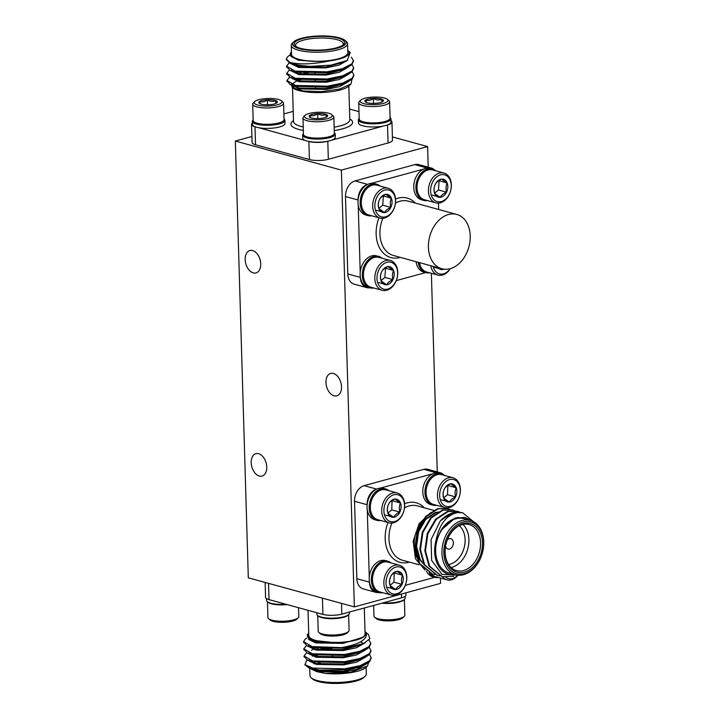 <?xml version="1.0" encoding="UTF-8"?>
<svg xmlns="http://www.w3.org/2000/svg" width="719" height="719" viewBox="0 0 719 719"><rect width="100%" height="100%" fill="white"/><g stroke="black" fill="none" stroke-linecap="round" stroke-linejoin="round"><path stroke-width="1.08" d="M470.226 235.904A28.167 20.267 105.3 0 0 456.772 214.451A28.167 20.267 105.3 0 0 429.773 236.254A28.167 20.267 105.3 0 0 441.87 268.771A28.167 20.267 105.3 0 0 450.121 268.699A28.167 20.267 105.3 0 0 470.226 235.904M392.394 136.925L427.616 146.577L428.227 167.194M431.373 273.283L437.269 471.925M440.423 578.013L440.576 583.361L354.359 606.899L248.307 577.815L235.338 141.032L341.399 170.115L354.359 606.899M405.929 592.816L405.992 594.964A13.409 3.649 178.3 0 1 401.562 597.822L341.84 614.125A13.409 3.649 178.3 0 1 322.903 614.386L269.032 599.61A13.409 3.649 178.3 0 1 265.581 597.291L265.14 582.426M364.317 607.995L365.081 633.987A28.167 7.657 178.3 0 1 347.142 641.69A28.167 7.657 178.3 0 1 316.027 640.53A28.167 7.657 178.3 0 1 308.784 635.659L308.029 610.305M306.887 659.925L304.892 664.635A33.532 9.122 -1.7 0 0 305.665 665.443A33.532 9.122 -1.7 0 0 319.479 670.072L344.707 669.74L366.007 664.185L369.557 661.75L371.13 658.011M361.666 651.558L360.237 651.162M331.98 648.628L325.878 649.041M304.083 656.42L307.453 660.186L312.648 661.831L344.5 662.567L365.791 657.022L369.35 654.587L370.923 650.848M303.867 649.248L307.247 653.023L312.432 654.667L344.284 655.404L365.585 649.859L369.135 647.415L370.707 643.685M303.661 642.085L307.031 645.86L312.226 647.495L344.068 648.241L363.607 643.532A33.532 9.122 178.3 0 1 341.435 647.621C358.242 644.628 366.573 640.072 366.429 633.951A29.506 8.026 -1.7 0 0 365.153 631.722A29.506 8.026 -1.7 0 0 365.018 631.597M304.892 664.635L312.837 668.104L344.68 668.841L360.111 665.668L369.53 660.851L371.148 657.561L369.467 654.47M362.933 651.072L361.639 650.668M346.001 647.99L342.684 647.783M325.851 648.152L320.746 648.754M306.645 652.735L304.02 655.971L312.621 660.932L344.473 661.678L359.904 658.505L369.323 653.688L370.941 650.398L369.251 647.298M306.438 645.572L303.804 648.808L312.406 653.769L344.257 654.506L359.689 651.342L369.108 646.516L370.725 643.226L368.973 640.072M306.851 638.059L305.233 639.065L303.589 641.645L312.199 646.597L341.435 647.621M313.358 661.983A29.506 8.026 178.3 0 1 313.852 661.786M367.418 666.028L366.214 667.214A29.506 8.026 178.3 0 1 325.446 673.406L350.62 672.238L367.418 666.028L368.703 662.487M309.988 668.4L316.558 671.6L325.446 673.406M310.096 667.834A28.167 7.657 178.3 0 1 309.826 667.286M309.754 668.293L309.97 675.653A28.167 7.657 -1.7 0 0 311.183 677.783A28.167 7.657 -1.7 0 0 317.214 680.525A28.167 7.657 -1.7 0 0 344.473 682.106A28.167 7.657 -1.7 0 0 365.189 676.184A28.167 7.657 -1.7 0 0 366.268 673.982L366.079 667.34M365.189 676.184L363.94 677.406A26.819 7.298 178.3 0 1 344.212 683.05A26.819 7.298 178.3 0 1 318.247 681.54A26.819 7.298 178.3 0 1 312.504 678.934L311.183 677.783M319.479 670.072L308.963 667.942L305.665 665.443M308.712 633.268A29.506 8.026 -1.7 0 0 308.577 633.403A29.506 8.026 -1.7 0 0 336.393 642.867L348.041 641.716C355.105 640.683 360.201 639.164 363.311 637.169L366.429 633.951M336.393 642.867L309.646 639.964L307.283 634.661L308.577 633.403M365.153 631.722L368.416 634.553L369.863 638.661L363.607 643.532M316.522 661.66A23.871 6.489 -1.7 0 0 319.901 662.882A23.871 6.489 -1.7 0 0 320.404 663.017M360.579 659.188A23.871 6.489 -1.7 0 0 361.378 658.002M355.815 653.346A23.871 6.489 -1.7 0 0 354 652.87M318.319 654.757A23.871 6.489 -1.7 0 0 316.791 655.449M316.495 655.413A21.193 5.761 178.3 0 1 317.034 654.596L315.38 656.204M356.363 652.304A21.193 5.761 178.3 0 1 357.415 652.924M309.278 667.106L309.583 667.636M308.963 667.942L316.531 670.701L343.781 671.169L361.837 666.369L366.007 664.185M363.652 665.282L365.647 663.466M363.931 657.759L363.203 657.31M316.989 654.587L314.94 655.162M313.457 655.674L312.298 656.159M309.071 659.934L310.06 661.147M307.453 660.186L316.315 663.538L343.565 663.996L361.63 659.197L365.791 657.022M363.446 658.119L365.432 656.294M363.715 650.596L362.996 650.138M352.813 646.821L351.348 646.552M316.782 647.424L314.724 647.999M308.855 652.771L311.525 654.946L316.108 656.375L343.349 656.833L361.414 652.034L365.585 649.859M363.23 650.947L365.225 649.131M363.499 643.433L360.489 641.86M308.64 645.608L309.637 646.812M307.031 645.86L315.893 649.203L343.143 649.661L361.199 644.871L365.306 642.723M309.646 639.964L315.677 642.04L342.927 642.498L348.041 641.716M316.558 671.6L343.808 672.058L357.01 669.263L365.665 664.365M363.23 658.2L362.259 657.678M315.776 655.818L314.895 656.079M309.143 660.95L316.342 664.437L343.592 664.895L356.795 662.1L365.459 657.202M363.023 651.037L362.052 650.515M350.405 647.298L348.239 646.992M319.443 647.738L316.809 648.322M313.268 649.401L311.435 650.21M308.927 653.778L316.135 657.265L343.376 657.723L356.579 654.928L365.243 650.03M308.721 646.615L315.92 650.102L343.17 650.56L356.372 647.765L365.027 642.867M308.469 639.362L315.704 642.93L342.954 643.397L363.311 637.169M390.075 117.557A16.285 4.431 178.3 0 1 390.956 118.932A16.285 4.431 178.3 0 1 367.679 123.605A16.285 4.431 178.3 0 1 358.395 119.893A16.285 4.431 178.3 0 1 359.185 118.473M390.956 118.932L391.046 122.023A16.285 4.431 178.3 0 1 387.397 124.962A16.285 4.431 178.3 0 1 383.685 125.969A16.285 4.431 178.3 0 1 367.085 126.625A16.285 4.431 178.3 0 1 358.484 122.994L358.395 119.893M359.868 120.298L360.632 120.963A14.677 3.99 -1.7 0 0 368.371 123.192A14.677 3.99 -1.7 0 0 388.781 120.127L389.5 119.417A15.45 4.206 178.3 0 1 368.02 122.652A15.45 4.206 178.3 0 1 359.868 120.298A15.45 4.206 178.3 0 1 359.203 119.129L358.718 102.781A15.45 4.206 178.3 0 1 359.32 101.577L360.758 100.166A13.904 3.784 178.3 0 1 374.006 97.056A13.904 3.784 178.3 0 1 387.424 99.375A13.904 3.784 178.3 0 1 383.191 103.455A13.904 3.784 178.3 0 1 368.155 104.417A13.904 3.784 178.3 0 1 360.758 100.166M387.424 99.375L388.943 100.696A15.45 4.206 178.3 0 1 389.608 101.864L390.093 118.213A15.45 4.206 178.3 0 1 389.5 119.417M389.608 101.864A15.45 4.206 178.3 0 1 367.535 106.304A15.45 4.206 178.3 0 1 358.718 102.781M374.86 103.338A9.293 2.525 178.3 0 1 366.474 102.484A9.293 2.525 178.3 0 1 365.234 101.819A9.293 2.525 178.3 0 1 365.728 99.986A9.293 2.525 178.3 0 1 373.377 98.341A9.293 2.525 178.3 0 1 381.771 99.195A9.293 2.525 178.3 0 1 383.047 101.289A9.293 2.525 178.3 0 1 382.508 101.694A9.293 2.525 178.3 0 1 374.86 103.338M382.508 101.694L381.771 99.195C379.039 100.471 376.244 100.184 373.377 98.341C370.896 100.444 368.353 100.993 365.728 99.986L366.474 102.484M381.852 102.026L381.771 99.195M373.529 103.374L373.377 98.341M334.326 132.772A16.285 4.431 178.3 0 1 335.207 134.147L335.297 137.248A16.285 4.431 178.3 0 1 331.648 140.178A16.285 4.431 178.3 0 1 327.936 141.194A16.285 4.431 178.3 0 1 308.748 141.445A16.285 4.431 178.3 0 1 305.395 140.529A16.285 4.431 178.3 0 1 302.744 138.21L302.645 135.118A16.285 4.431 178.3 0 1 303.445 133.689M335.207 134.147A16.285 4.431 178.3 0 1 331.558 137.077A16.285 4.431 178.3 0 1 311.938 138.83A16.285 4.431 178.3 0 1 302.645 135.118M304.128 135.514L304.892 136.179A14.677 3.99 -1.7 0 0 312.63 138.407A14.677 3.99 -1.7 0 0 333.032 135.343L333.751 134.633A15.45 4.206 178.3 0 1 312.271 137.868A15.45 4.206 178.3 0 1 304.128 135.514A15.45 4.206 178.3 0 1 303.463 134.345L302.978 117.997A15.45 4.206 178.3 0 1 303.571 116.793L305.009 115.382A13.904 3.784 178.3 0 1 318.265 112.272A13.904 3.784 178.3 0 1 331.675 114.591A13.904 3.784 178.3 0 1 327.442 118.671A13.904 3.784 178.3 0 1 312.406 119.633A13.904 3.784 178.3 0 1 305.009 115.382M331.675 114.591L333.203 115.912A15.45 4.206 178.3 0 1 333.868 117.08L334.344 133.428A15.45 4.206 178.3 0 1 333.751 134.633M333.868 117.08A15.45 4.206 178.3 0 1 311.785 121.52A15.45 4.206 178.3 0 1 302.978 117.997M319.119 118.554A9.293 2.525 178.3 0 1 310.725 117.7A9.293 2.525 178.3 0 1 309.485 117.035A9.293 2.525 178.3 0 1 309.988 115.202A9.293 2.525 178.3 0 1 317.636 113.557A9.293 2.525 178.3 0 1 326.022 114.411A9.293 2.525 178.3 0 1 327.307 116.505A9.293 2.525 178.3 0 1 326.768 116.909A9.293 2.525 178.3 0 1 319.119 118.554M326.768 116.909L326.022 114.411C323.289 115.687 320.494 115.4 317.636 113.557C315.156 115.66 312.603 116.208 309.988 115.202L310.725 117.7M317.789 118.599L317.636 113.557M326.111 117.242L326.022 114.411M284.041 118.986A16.285 4.431 178.3 0 1 284.922 120.361L285.012 123.452A16.285 4.431 178.3 0 1 275.79 127.739A16.285 4.431 178.3 0 1 258.463 127.658A16.285 4.431 178.3 0 1 255.119 126.742A16.285 4.431 178.3 0 1 252.459 124.423L252.36 121.322A16.285 4.431 178.3 0 1 253.16 119.902M284.922 120.361A16.285 4.431 178.3 0 1 261.653 125.034A16.285 4.431 178.3 0 1 252.36 121.322M253.843 121.727L254.607 122.383A14.677 3.99 -1.7 0 0 262.345 124.621A14.677 3.99 -1.7 0 0 282.747 121.547L283.466 120.846A15.45 4.206 178.3 0 1 261.995 124.072A15.45 4.206 178.3 0 1 253.843 121.727A15.45 4.206 178.3 0 1 253.178 120.558L252.693 104.21A15.45 4.206 178.3 0 1 253.286 103.006L254.724 101.595A13.904 3.784 178.3 0 1 267.98 98.485A13.904 3.784 178.3 0 1 281.39 100.804A13.904 3.784 178.3 0 1 277.157 104.884A13.904 3.784 178.3 0 1 262.12 105.846A13.904 3.784 178.3 0 1 254.724 101.595M281.39 100.804L282.918 102.125A15.45 4.206 178.3 0 1 283.583 103.293L284.068 119.642A15.45 4.206 178.3 0 1 283.466 120.846M283.583 103.293A15.45 4.206 178.3 0 1 261.509 107.733A15.45 4.206 178.3 0 1 252.693 104.21M268.834 104.767A9.293 2.525 178.3 0 1 260.44 103.913A9.293 2.525 178.3 0 1 259.2 103.239A9.293 2.525 178.3 0 1 259.703 101.406A9.293 2.525 178.3 0 1 267.351 99.761A9.293 2.525 178.3 0 1 275.737 100.624A9.293 2.525 178.3 0 1 277.022 102.718A9.293 2.525 178.3 0 1 276.482 103.123A9.293 2.525 178.3 0 1 268.834 104.767M276.482 103.123L275.737 100.624C273.013 101.9 270.209 101.613 267.351 99.761C264.871 101.864 262.318 102.413 259.703 101.406L260.44 103.913M267.504 104.803L267.351 99.761M275.826 103.455L275.737 100.624M427.616 146.577L341.399 170.115M251.902 136.511L235.338 141.032M308.748 141.445L308.873 141.481A13.409 3.649 -1.7 0 0 327.801 141.23L328.34 159.285L388.062 142.982L387.532 124.917A13.409 3.649 -1.7 0 0 391.954 122.059A13.409 3.649 -1.7 0 0 391.01 120.765M328.34 159.285A13.409 3.649 178.3 0 1 309.404 159.546L308.873 141.481M252.414 123.039A13.409 3.649 -1.7 0 0 251.542 124.387A13.409 3.649 -1.7 0 0 254.993 126.706L255.533 144.771L309.404 159.546M255.533 144.771A13.409 3.649 178.3 0 1 252.081 142.443L251.542 124.387M391.954 122.059L392.493 140.124A13.409 3.649 178.3 0 1 388.062 142.982M382.921 592.753A16.285 11.72 -74.7 0 1 379.129 592.582L376.972 591.989A16.285 11.72 -74.7 0 1 369.404 581.95L369.413 582.12A13.409 9.653 105.3 0 0 375.821 592.339A13.409 9.653 105.3 0 0 378.832 592.501M380.782 520.511A16.285 11.72 -74.7 0 1 376.981 520.34L374.824 519.747A16.285 11.72 -74.7 0 1 367.265 509.708L369.26 577.141A16.285 11.72 -74.7 0 1 385.591 560.577L387.739 561.171A16.285 11.72 -74.7 0 1 391.1 562.95M405.3 585.329L434.68 577.312M438.671 577.537A16.285 11.72 -74.7 0 1 434.869 577.357L432.712 576.773A16.285 11.72 -74.7 0 1 426.502 571.192M447.506 508.603L447.488 507.848M436.523 505.295A16.285 11.72 -74.7 0 1 432.73 505.115L430.573 504.531A16.285 11.72 -74.7 0 1 422.826 490.16A16.285 11.72 -74.7 0 1 432.568 473.848L380.531 488.057A16.285 11.72 -74.7 0 1 383.443 488.336L385.6 488.929A16.285 11.72 -74.7 0 1 388.952 490.709M367.112 504.72L367.121 504.9A16.285 11.72 -74.7 0 1 376.819 489.064L376.684 489.1A13.409 9.653 105.3 0 0 367.112 504.72L354.539 501.278L356.84 578.678L369.413 582.12M443.605 474.702A13.409 9.653 105.3 0 0 440.343 472.76A13.409 9.653 105.3 0 0 436.415 472.796L436.28 472.832A16.285 11.72 -74.7 0 1 439.192 473.111L441.34 473.704A16.285 11.72 -74.7 0 1 444.702 475.493M424.596 518.597A28.167 20.267 105.3 0 0 417.586 558.924M457.958 575.2L442.023 574.364L431.634 560.416L431.085 539.592L440.396 520.799A33.532 24.131 -74.7 0 1 459.36 512.198L462.623 512.746L473.713 521.832M453.842 576.35L442.392 576.728L429.674 566.266L425.45 550.934L427.886 533.786L436.226 519.379L448.126 511.551L457.644 511.38L460.079 512.261M439.947 575.874L437.404 575.362L424.686 564.891L420.462 549.568L422.898 532.419L431.238 518.013L443.138 510.175L452.655 510.014L455.091 510.894M434.959 574.508L432.407 573.987L419.698 563.525L415.465 548.202L417.91 531.044L426.25 516.646L438.15 508.809L447.667 508.639L450.103 509.528M440.396 520.799L452.494 512.746L462.317 512.665M442.086 576.638L429.054 566.096L424.821 550.763L427.266 533.615L435.606 519.208L447.506 511.38L457.329 511.299M437.098 575.272L424.066 564.721L419.833 549.397L422.278 532.249L430.618 517.842L442.518 510.005L452.341 509.924M432.11 573.906L419.078 563.354L414.845 548.031L417.29 530.874L425.63 516.476L437.529 508.639L447.353 508.558M459.36 512.198C447.173 514.067 439.354 523.63 435.912 540.886L441.062 530.236C445.088 523.926 449.986 519.927 455.747 518.255L464.375 517.401L470.532 520.475M435.912 540.886A29.506 21.237 105.3 0 0 455.226 574.688M470.118 520.367A29.506 21.237 105.3 0 0 464.375 517.401M470.307 520.412L464.016 518.687A28.167 20.267 105.3 0 0 455.765 518.759A28.167 20.267 105.3 0 0 435.921 546.027A28.167 20.267 105.3 0 0 449.123 573.007L455.406 574.733A28.167 20.267 -74.7 0 1 442.212 547.752A28.167 20.267 -74.7 0 1 462.047 520.484A28.167 20.267 -74.7 0 1 470.307 520.412A28.167 20.267 -74.7 0 1 482.404 552.938A28.167 20.267 -74.7 0 1 455.406 574.733M463.036 523.567A25.21 18.146 -74.7 0 1 480.319 555.526A25.21 18.146 -74.7 0 1 447.901 564.37A25.21 18.146 -74.7 0 1 463.036 523.567M462.982 522.021A26.819 19.305 105.3 0 0 446.894 565.431A26.819 19.305 105.3 0 0 481.379 556.012A26.819 19.305 105.3 0 0 462.982 522.021M436.415 472.796L423.842 469.354L364.111 485.658L376.684 489.1M431.005 512.377L419.105 523.648L413.191 541.263L415.465 558.807L425.118 570.131M375.821 592.339L363.248 588.888A13.409 9.653 -74.7 0 1 356.84 578.678M354.539 501.278A13.409 9.653 -74.7 0 1 364.111 485.658M423.842 469.354A13.409 9.653 -74.7 0 1 427.769 469.318L440.343 472.76M462.173 524.609A23.871 17.184 105.3 0 0 445.358 547.725A23.871 17.184 105.3 0 0 456.538 570.598A23.871 17.184 105.3 0 0 479.42 552.12A23.871 17.184 105.3 0 0 469.165 524.555A23.871 17.184 105.3 0 0 462.173 524.609M462.928 524.43A23.871 17.184 -74.7 0 1 467.754 548.921A23.871 17.184 -74.7 0 1 451.11 567.525M448.629 564.559A21.193 15.252 105.3 0 0 464.097 547.914A21.193 15.252 105.3 0 0 459.288 525.715M441.062 530.236L455.127 518.084L458.695 517.455M425.315 565.943L419.617 559.499L415.942 546.359L417.973 531.674L425.046 519.325L435.175 512.611L438.779 511.982M424.956 565.359L420.247 559.67L416.571 546.53L418.593 531.844L425.675 519.495L435.795 512.782L438.293 512.261M258.642 453.707A11.612 7.424 74.7 0 1 266.569 464.968A11.612 7.424 74.7 0 1 262.04 476.086A11.612 7.424 74.7 0 1 251.821 466.829A11.612 7.424 74.7 0 1 255.919 453.671A11.612 7.424 74.7 0 1 258.642 453.707M252.612 250.545A11.612 7.424 74.7 0 1 260.539 261.815A11.612 7.424 74.7 0 1 256.009 272.932A11.612 7.424 74.7 0 1 245.79 263.675A11.612 7.424 74.7 0 1 249.888 250.518A11.612 7.424 74.7 0 1 252.612 250.545M333.4 373.458A11.612 7.424 74.7 0 1 341.327 384.719A11.612 7.424 74.7 0 1 336.798 395.836A11.612 7.424 74.7 0 1 326.579 386.579A11.612 7.424 74.7 0 1 330.677 373.422A11.612 7.424 74.7 0 1 333.4 373.458M438.635 209.481L438.446 203.118M396.259 280.599L425.639 272.582M358.071 199.99L358.071 200.17A16.285 11.72 -74.7 0 1 367.777 184.334L367.643 184.37A13.409 9.653 105.3 0 0 358.071 199.99L345.497 196.539L347.798 273.948L360.363 277.39A13.409 9.653 105.3 0 0 366.771 287.609A13.409 9.653 105.3 0 0 369.791 287.771M373.88 288.022A16.285 11.72 -74.7 0 1 370.078 287.852L367.93 287.258A16.285 11.72 -74.7 0 1 360.363 277.219L360.363 277.39M371.741 215.781A16.285 11.72 -74.7 0 1 367.939 215.61L365.782 215.017A16.285 11.72 -74.7 0 1 358.215 204.978L360.219 272.411A16.285 11.72 -74.7 0 1 376.54 255.847L378.697 256.431A16.285 11.72 -74.7 0 1 382.05 258.22M434.564 169.972A13.409 9.653 105.3 0 0 431.301 168.03A13.409 9.653 105.3 0 0 427.365 168.066L414.8 164.615L355.069 180.927L367.643 184.37M427.481 200.565A16.285 11.72 -74.7 0 1 423.68 200.385L421.532 199.801A16.285 11.72 -74.7 0 1 413.784 185.421A16.285 11.72 -74.7 0 1 423.518 169.118L371.489 183.318A16.285 11.72 -74.7 0 1 374.401 183.606L376.549 184.19A16.285 11.72 -74.7 0 1 379.911 185.978M427.365 168.066L427.23 168.102A16.285 11.72 -74.7 0 1 430.142 168.381L432.299 168.974A16.285 11.72 -74.7 0 1 435.651 170.763M366.771 287.609L354.206 284.158A13.409 9.653 -74.7 0 1 347.798 273.948M345.497 196.539A13.409 9.653 -74.7 0 1 355.069 180.927M414.8 164.615A13.409 9.653 -74.7 0 1 418.728 164.588L431.301 168.03M423.518 169.118A16.285 11.72 -74.7 0 1 427.23 168.102M423.68 200.385A16.285 11.72 -74.7 0 1 415.897 187.911A16.285 11.72 -74.7 0 1 422.934 171.473A16.285 11.72 -74.7 0 1 432.299 168.974M435.804 202.848L424.426 199.72A15.45 11.118 -74.7 0 1 417.038 187.884A15.45 11.118 -74.7 0 1 423.707 172.299A15.45 11.118 -74.7 0 1 432.595 169.927L443.974 173.045A15.45 11.118 -74.7 0 1 450.606 190.886A15.45 11.118 -74.7 0 1 435.804 202.848A15.45 11.118 -74.7 0 1 428.416 191.002A15.45 11.118 -74.7 0 1 435.085 175.418A15.45 11.118 -74.7 0 1 443.974 173.045M436.604 176.955A13.904 10.012 -74.7 0 1 451.208 187.174A13.904 10.012 -74.7 0 1 434.959 200.556A13.904 10.012 -74.7 0 1 436.604 176.955M435.283 184.289A9.293 6.687 -74.7 0 1 441.556 179.121A9.293 6.687 -74.7 0 1 447.191 183.066A9.293 6.687 -74.7 0 1 446.553 192.171A9.293 6.687 -74.7 0 1 440.289 197.339A9.293 6.687 -74.7 0 1 434.653 193.393A9.293 6.687 -74.7 0 1 435.283 184.289C433.988 186.994 433.782 190.032 434.653 193.393L440.289 197.339C441.277 195.325 443.362 193.609 446.553 192.171C445.681 188.863 445.888 185.826 447.191 183.066L441.556 179.121C438.401 180.532 436.307 182.249 435.283 184.289M447.191 183.066L438.77 180.613M432.209 195.119L440.289 197.339M434.591 193.15L438.473 189.96L446.553 192.171M438.473 189.96L439.111 180.846M429.629 272.807A16.285 11.72 -74.7 0 1 425.828 272.627L423.671 272.043A16.285 11.72 -74.7 0 1 416.058 261.698M425.828 272.627A16.285 11.72 -74.7 0 1 418.215 262.282M450.355 268.636A15.45 11.118 -74.7 0 1 437.943 275.089L426.565 271.962A15.45 11.118 -74.7 0 1 419.42 262.615M437.943 275.089A15.45 11.118 -74.7 0 1 430.798 265.733M450.148 268.699A13.904 10.012 -74.7 0 1 433.135 266.381M443.983 269.185A9.293 6.687 -74.7 0 1 442.428 269.58A9.293 6.687 -74.7 0 1 437.997 267.711M440.262 268.331L442.428 269.58L434.348 267.36M367.777 184.334A16.285 11.72 -74.7 0 1 371.489 183.318M358.215 204.978A16.285 11.72 -74.7 0 1 358.071 200.17M367.939 215.61A16.285 11.72 -74.7 0 1 360.372 205.571A16.285 11.72 -74.7 0 1 367.184 186.697A16.285 11.72 -74.7 0 1 376.549 184.19M380.054 218.064L368.676 214.945A15.45 11.118 -74.7 0 1 361.298 203.1A15.45 11.118 -74.7 0 1 367.966 187.515A15.45 11.118 -74.7 0 1 376.846 185.143L388.224 188.261A15.45 11.118 -74.7 0 1 394.866 206.101A15.45 11.118 -74.7 0 1 380.054 218.064A15.45 11.118 -74.7 0 1 372.676 206.227A15.45 11.118 -74.7 0 1 379.344 190.634A15.45 11.118 -74.7 0 1 388.224 188.261M380.854 192.171A13.904 10.012 -74.7 0 1 395.459 202.39A13.904 10.012 -74.7 0 1 379.21 215.772A13.904 10.012 -74.7 0 1 380.854 192.171M379.542 199.505A9.293 6.687 -74.7 0 1 385.806 194.337A9.293 6.687 -74.7 0 1 391.442 198.282A9.293 6.687 -74.7 0 1 390.812 207.387A9.293 6.687 -74.7 0 1 384.539 212.554A9.293 6.687 -74.7 0 1 378.904 208.609A9.293 6.687 -74.7 0 1 379.542 199.505C378.248 202.219 378.032 205.248 378.904 208.609L384.539 212.554C385.528 210.55 387.622 208.825 390.812 207.387C389.932 204.079 390.147 201.05 391.442 198.282L385.806 194.337C382.652 195.748 380.567 197.473 379.542 199.505M391.442 198.282L383.029 195.829M376.459 210.334L384.539 212.554M378.85 208.366L382.733 205.176L390.812 207.387M382.733 205.176L383.362 196.071M370.078 287.852A16.285 11.72 -74.7 0 1 362.295 275.368A16.285 11.72 -74.7 0 1 369.332 258.939A16.285 11.72 -74.7 0 1 378.697 256.431M360.363 277.219A16.285 11.72 -74.7 0 1 360.219 272.411M382.202 290.305L370.824 287.187A15.45 11.118 -74.7 0 1 363.437 275.341A15.45 11.118 -74.7 0 1 370.105 259.757A15.45 11.118 -74.7 0 1 378.994 257.384L390.372 260.503A15.45 11.118 -74.7 0 1 397.014 278.343A15.45 11.118 -74.7 0 1 382.202 290.305A15.45 11.118 -74.7 0 1 374.815 278.469A15.45 11.118 -74.7 0 1 381.483 262.875A15.45 11.118 -74.7 0 1 390.372 260.503M383.002 264.412A13.904 10.012 -74.7 0 1 397.607 274.631A13.904 10.012 -74.7 0 1 381.358 288.013A13.904 10.012 -74.7 0 1 383.002 264.412M381.69 271.746A9.293 6.687 -74.7 0 1 387.954 266.578A9.293 6.687 -74.7 0 1 393.59 270.524A9.293 6.687 -74.7 0 1 392.951 279.628A9.293 6.687 -74.7 0 1 386.687 284.796A9.293 6.687 -74.7 0 1 381.052 280.85A9.293 6.687 -74.7 0 1 381.69 271.746C380.387 274.46 380.18 277.489 381.052 280.85L386.687 284.796C387.676 282.792 389.761 281.066 392.951 279.628C392.08 276.321 392.286 273.292 393.59 270.524L387.954 266.578C384.8 267.989 382.706 269.715 381.69 271.746M393.59 270.524L385.168 268.07M378.607 282.576L386.687 284.796M380.989 280.608L384.872 277.417L392.951 279.628M384.872 277.417L385.51 268.313M443.641 497.881L447.515 494.69L447.82 485.343M441.25 499.849L449.33 502.069A9.293 6.687 -74.7 0 1 443.695 498.123A9.293 6.687 -74.7 0 1 444.333 489.019A9.293 6.687 -74.7 0 1 450.597 483.851A9.293 6.687 -74.7 0 1 456.232 487.797L450.597 483.851C447.443 485.262 445.349 486.979 444.333 489.019C443.039 491.724 442.823 494.762 443.695 498.123L449.33 502.069C450.319 500.056 452.413 498.339 455.603 496.901C454.723 493.594 454.938 490.556 456.232 487.797L448.153 485.577M447.515 494.69L455.603 496.901A9.293 6.687 -74.7 0 1 449.33 502.069M456.232 487.797A9.293 6.687 -74.7 0 1 455.603 496.901M445.645 481.685A13.904 10.012 -74.7 0 1 460.25 491.904A13.904 10.012 -74.7 0 1 444 505.286A13.904 10.012 -74.7 0 1 445.645 481.685M444.135 480.148A15.45 11.118 -74.7 0 1 453.015 477.776A15.45 11.118 -74.7 0 1 459.657 495.616A15.45 11.118 -74.7 0 1 444.845 507.578A15.45 11.118 -74.7 0 1 437.458 495.733A15.45 11.118 -74.7 0 1 444.135 480.148M444.845 507.578L433.467 504.45A15.45 11.118 -74.7 0 1 426.079 492.614A15.45 11.118 -74.7 0 1 432.748 477.03A15.45 11.118 -74.7 0 1 441.637 474.657L453.015 477.776M432.73 505.115A16.285 11.72 -74.7 0 1 424.947 492.641A16.285 11.72 -74.7 0 1 431.975 476.203A16.285 11.72 -74.7 0 1 441.34 473.704M432.568 473.848A16.285 11.72 -74.7 0 1 436.28 472.832M457.679 575.308A13.904 10.012 -74.7 0 1 445.888 577.339M458.084 575.209A15.45 11.118 -74.7 0 1 446.984 579.82A15.45 11.118 -74.7 0 1 442.482 576.755M446.984 579.82L435.606 576.692A15.45 11.118 -74.7 0 1 431.041 573.555M434.869 577.357A16.285 11.72 -74.7 0 1 429.189 572.773M387.892 513.096L391.774 509.906L392.071 500.568M385.501 515.065L393.59 517.285A9.293 6.687 -74.7 0 1 387.954 513.339A9.293 6.687 -74.7 0 1 388.584 504.235A9.293 6.687 -74.7 0 1 394.857 499.067A9.293 6.687 -74.7 0 1 400.492 503.012L394.857 499.067C391.693 500.478 389.608 502.204 388.584 504.235C387.289 506.949 387.083 509.978 387.954 513.339L393.59 517.285C394.578 515.28 396.663 513.555 399.854 512.126C398.982 508.818 399.189 505.781 400.492 503.012L392.412 500.801M391.774 509.906L399.854 512.126A9.293 6.687 -74.7 0 1 393.59 517.285M400.492 503.012A9.293 6.687 -74.7 0 1 399.854 512.126M389.905 496.901A13.904 10.012 -74.7 0 1 404.509 507.129A13.904 10.012 -74.7 0 1 388.26 520.502A13.904 10.012 -74.7 0 1 389.905 496.901M388.386 495.364A15.45 11.118 -74.7 0 1 397.274 492.991A15.45 11.118 -74.7 0 1 403.907 510.832A15.45 11.118 -74.7 0 1 389.096 522.794A15.45 11.118 -74.7 0 1 381.717 510.957A15.45 11.118 -74.7 0 1 388.386 495.364M389.096 522.794L377.718 519.675A15.45 11.118 -74.7 0 1 370.339 507.83A15.45 11.118 -74.7 0 1 377.008 492.245A15.45 11.118 -74.7 0 1 385.896 489.873L397.274 492.991M376.981 520.34A16.285 11.72 -74.7 0 1 369.413 510.301A16.285 11.72 -74.7 0 1 376.226 491.428A16.285 11.72 -74.7 0 1 385.6 488.929M376.819 489.064A16.285 11.72 -74.7 0 1 380.531 488.057M367.265 509.708A16.285 11.72 -74.7 0 1 367.121 504.9M369.404 581.95A16.285 11.72 -74.7 0 1 369.26 577.141M390.04 585.338L393.922 582.147L394.219 572.809M393.922 582.147L402.002 584.367C401.121 581.06 401.337 578.022 402.631 575.254L394.551 573.043M395.729 589.526C396.717 587.522 398.811 585.796 402.002 584.367A9.293 6.687 -74.7 0 1 395.729 589.526A9.293 6.687 -74.7 0 1 390.093 585.581L395.729 589.526L387.649 587.306M390.732 576.476C389.437 579.19 389.222 582.219 390.093 585.581A9.293 6.687 -74.7 0 1 390.732 576.476A9.293 6.687 -74.7 0 1 396.996 571.308C393.841 572.719 391.756 574.445 390.732 576.476M402.631 575.254L396.996 571.308A9.293 6.687 -74.7 0 1 402.631 575.254A9.293 6.687 -74.7 0 1 402.002 584.367M392.044 569.142A13.904 10.012 -74.7 0 1 406.648 579.37A13.904 10.012 -74.7 0 1 390.399 592.744A13.904 10.012 -74.7 0 1 392.044 569.142M390.534 567.606A15.45 11.118 -74.7 0 1 399.413 565.233A15.45 11.118 -74.7 0 1 406.055 583.073A15.45 11.118 -74.7 0 1 391.244 595.035A15.45 11.118 -74.7 0 1 383.856 583.199A15.45 11.118 -74.7 0 1 390.534 567.606M391.244 595.035L379.866 591.917A15.45 11.118 -74.7 0 1 372.478 580.071A15.45 11.118 -74.7 0 1 379.156 564.487A15.45 11.118 -74.7 0 1 388.035 562.114L399.413 565.233M379.129 592.582A16.285 11.72 -74.7 0 1 371.346 580.098A16.285 11.72 -74.7 0 1 378.374 563.669A16.285 11.72 -74.7 0 1 387.739 561.171M445.573 546.242A5.366 3.865 105.3 0 0 447.964 549.055A5.366 3.865 105.3 0 0 453.105 544.903A5.366 3.865 105.3 0 0 450.804 538.711A5.366 3.865 105.3 0 0 449.231 538.72A5.366 3.865 105.3 0 0 447.308 539.906M329.913 60.809A29.506 8.026 -1.7 0 0 347.906 50.456L350.261 52.505L347.223 60.468L330.983 65.123L309.79 66.409A33.532 9.122 178.3 0 1 289.964 62.409C300.165 64.818 313.475 64.288 329.913 60.809L317.942 61.403C310.186 61.457 303.67 60.782 298.385 59.371L291.788 56.936L290.889 52.559L291.321 52.136A29.506 8.026 -1.7 0 0 291.788 56.936M347.223 60.468L343.907 62.202L325.851 67.002L298.601 66.543L289.739 63.191L286.369 59.425M292.345 64.153L291.402 63.056M347.924 66.472L345.938 68.287M353.415 61.016L351.843 64.755L344.122 69.375L326.058 74.174L298.816 73.706L289.955 70.363L286.575 66.588M292.552 71.316L291.563 70.111M297.432 65.33L298.412 65.043M345.704 67.478L346.423 67.937M348.14 73.635L346.154 75.459M353.631 68.188L352.049 71.918L344.338 76.538L326.273 81.337L299.023 80.879L290.161 77.526L286.791 73.76M292.768 78.488L291.779 77.275M297.648 72.502L299.697 71.927M333.301 70.902L335.737 71.325M345.911 74.65L346.639 75.1M348.356 80.798L346.36 82.622M353.838 75.351L352.265 79.09L344.545 83.71L326.489 88.5L299.239 88.042L294.664 86.622L291.986 84.447M297.855 79.665L299.913 79.09M309.79 66.409L294.925 64.836L289.739 63.191M348.284 67.191L326.992 72.745L295.141 71.999L289.955 70.363M348.499 74.363L327.199 79.908L295.356 79.171L290.161 77.526M342.945 68.494L344.374 68.898M348.715 81.526L327.415 87.08L295.563 86.334L290.377 84.698L287.007 80.923M298.385 59.371L293.307 57.727M289.964 62.409L286.297 58.976L287.942 56.406L290.063 55.129M351.357 57.143L353.433 60.567L351.816 63.856L342.397 68.673L326.965 71.846L295.114 71.109L286.513 66.148L289.146 62.913M351.959 64.638L353.649 67.739L352.022 71.028L342.612 75.846L327.172 79.009L295.329 78.272L286.728 73.311L289.353 70.076M344.347 68.008L345.641 68.413M352.166 71.801L353.856 74.902L352.238 78.191L342.819 83.009L327.388 86.181L295.536 85.444L286.935 80.483L289.568 77.248M291.474 84.258L292.085 87.376L303.032 90.971L321.447 91.637L339.835 89.003L351.025 83.925L351.933 79.396M329.644 72.394L325.599 72.143M308.46 72.646L303.822 73.23M317.942 61.403L298.412 60.27L291.096 56.441M347.753 60.189L339.08 65.096L325.878 67.901L298.628 67.442L291.429 63.955M347.951 67.37L339.287 72.268L326.084 75.064L298.843 74.605L291.635 71.118M344.752 67.856L345.731 68.377M348.167 74.533L339.503 79.432L326.3 82.236L299.05 81.768L291.851 78.29M299.724 72.826L302.357 72.242M330.345 71.397L333.328 71.801M344.967 75.019L345.938 75.54M348.373 81.705L339.719 86.604L326.516 89.399L299.266 88.94L291.905 84.815L291.878 83.916M299.266 79.89L301.324 79.27M345.03 40.417L346.351 41.567A28.167 7.657 178.3 0 1 347.565 43.697A28.167 7.657 178.3 0 1 329.617 51.391A28.167 7.657 178.3 0 1 298.511 50.24A28.167 7.657 178.3 0 1 291.258 45.369A28.167 7.657 178.3 0 1 292.345 43.167L293.595 41.945A26.819 7.298 -1.7 0 0 299.464 48.676A26.819 7.298 -1.7 0 0 332.564 49.234A26.819 7.298 -1.7 0 0 345.03 40.417A26.819 7.298 -1.7 0 0 319.155 35.95A26.819 7.298 -1.7 0 0 293.595 41.945M300.659 48.353A25.21 6.857 178.3 0 1 295.257 45.899A25.21 6.857 178.3 0 1 319.173 36.39A25.21 6.857 178.3 0 1 343.61 44.461A25.21 6.857 178.3 0 1 325.069 49.764A25.21 6.857 178.3 0 1 300.659 48.353M342.873 45.081A23.871 6.489 -1.7 0 0 343.278 43.823A23.871 6.489 -1.7 0 0 319.218 38.044A23.871 6.489 -1.7 0 0 295.554 45.243A23.871 6.489 -1.7 0 0 296.03 46.465M301.297 65.878A23.871 6.489 178.3 0 1 299.589 65.267M336.896 77.382A29.506 8.026 178.3 0 1 339.089 77.76M351.025 83.925L348.958 85.947A29.506 8.026 178.3 0 1 320.836 92.544A29.506 8.026 178.3 0 1 292.381 87.628A29.506 8.026 178.3 0 1 292.229 87.493M258.463 127.658L305.395 140.529M331.648 140.178L383.685 125.969M358.988 111.643L349.506 109.045M293.217 111.355L283.897 113.899M292.678 86.271A28.167 7.657 -1.7 0 0 299.697 90.226A28.167 7.657 -1.7 0 0 302.492 90.891M338.02 78.02A28.167 7.657 -1.7 0 0 335.701 77.643M301.818 79.333A28.167 7.657 -1.7 0 0 299.715 79.962M296.65 81.148A28.167 7.657 -1.7 0 0 292.453 85.166M291.258 45.369L291.528 54.401A28.167 7.657 -1.7 0 0 298.78 59.273A28.167 7.657 -1.7 0 0 329.886 60.423A28.167 7.657 -1.7 0 0 347.834 52.73L347.565 43.697M317.744 615.59L318.211 631.273A15.45 4.206 -1.7 0 0 318.877 632.441L320.395 633.763A13.904 3.784 -1.7 0 0 320.602 633.924A13.904 3.784 -1.7 0 0 334.128 636.072A13.904 3.784 -1.7 0 0 347.061 632.972L348.499 631.561A15.45 4.206 -1.7 0 0 349.092 630.356L348.634 614.673M318.877 632.441A15.45 4.206 -1.7 0 0 319.101 632.621A15.45 4.206 -1.7 0 0 334.137 635.003A15.45 4.206 -1.7 0 0 348.499 631.561M318.158 615.868A15.45 4.206 -1.7 0 0 318.616 616.273A15.45 4.206 -1.7 0 0 334.101 618.637A15.45 4.206 -1.7 0 0 348.239 614.97M316.818 612.714L316.863 614.206A16.285 4.431 -1.7 0 0 317.807 615.626A16.285 4.431 -1.7 0 0 330.381 618.169A16.285 4.431 -1.7 0 0 345.776 616.174A16.285 4.431 -1.7 0 0 349.425 613.244L349.389 612.067M319.434 613.433A16.285 4.431 -1.7 0 0 322.786 614.35M341.974 614.089A16.285 4.431 -1.7 0 0 345.686 613.082M373.637 605.443L373.952 616.057A15.45 4.206 -1.7 0 0 374.617 617.226L376.145 618.547A13.904 3.784 -1.7 0 0 376.343 618.708A13.904 3.784 -1.7 0 0 389.878 620.856A13.904 3.784 -1.7 0 0 402.811 617.756L404.249 616.345A15.45 4.206 -1.7 0 0 404.842 615.14L404.375 599.448M374.617 617.226A15.45 4.206 -1.7 0 0 374.842 617.405A15.45 4.206 -1.7 0 0 389.878 619.787A15.45 4.206 -1.7 0 0 404.249 616.345M381.906 603.187A15.45 4.206 -1.7 0 0 403.988 599.754M383.263 602.819A16.285 4.431 -1.7 0 0 405.174 598.028L405.121 596.312M397.715 598.873A16.285 4.431 -1.7 0 0 401.427 597.857M267.459 601.794L267.926 617.486A15.45 4.206 -1.7 0 0 268.591 618.655L270.11 619.976A13.904 3.784 -1.7 0 0 270.317 620.138A13.904 3.784 -1.7 0 0 283.843 622.277A13.904 3.784 -1.7 0 0 296.776 619.185L298.214 617.774A15.45 4.206 -1.7 0 0 298.816 616.569L298.547 607.708M268.591 618.655A15.45 4.206 -1.7 0 0 268.816 618.834A15.45 4.206 -1.7 0 0 283.852 621.216A15.45 4.206 -1.7 0 0 298.214 617.774M267.872 602.073A15.45 4.206 -1.7 0 0 268.331 602.486A15.45 4.206 -1.7 0 0 287.214 604.598M266.524 598.585L266.578 600.419A16.285 4.431 -1.7 0 0 267.522 601.839A16.285 4.431 -1.7 0 0 285.811 604.212M269.149 599.637A16.285 4.431 -1.7 0 0 272.501 600.563M332.699 656.222A5.366 1.456 178.3 0 1 332.187 655.629L332.178 655.342M342.891 654.658L342.909 655.306A5.366 1.456 178.3 0 1 342.837 655.566M456.772 214.451L408.284 201.149A28.167 20.267 105.3 0 0 395.459 203.135M382.868 218.324A28.167 20.267 105.3 0 0 393.383 255.479L441.87 268.771M401.562 597.822L401.454 594.038M341.516 603.376L341.84 614.125M268.547 583.361L269.032 599.61M322.903 614.386L322.427 598.136M409.363 562.105A30.845 22.199 -74.7 0 1 408.958 562.222A30.845 22.199 -74.7 0 1 388.557 552.552A30.845 22.199 -74.7 0 1 388.044 522.506M404.599 503.785A30.845 22.199 -74.7 0 1 424.264 507.785M434.06 510.472L417.326 505.879A28.167 20.267 105.3 0 0 404.5 507.866M391.918 523.055A28.167 20.267 105.3 0 0 402.424 560.209L418.844 564.712M400.321 257.375A30.845 22.199 -74.7 0 1 399.917 257.492A30.845 22.199 -74.7 0 1 379.515 247.821A30.845 22.199 -74.7 0 1 379.003 217.776M395.558 199.055A30.845 22.199 -74.7 0 1 415.214 203.055M349.802 118.968A30.845 8.385 178.3 0 1 334.263 130.552M303.346 130.463A30.845 8.385 178.3 0 1 293.496 120.639M293.523 121.538L293.523 121.475A28.167 7.657 -1.7 0 0 303.238 126.939M334.164 127.164A28.167 7.657 -1.7 0 0 349.82 119.803L349.829 119.875M371.175 658.46L371.148 657.57M370.968 651.297L370.941 650.398M370.752 644.125L370.725 643.235M304.047 656.869L304.02 655.971M303.831 649.706L303.804 648.808M303.616 642.534L303.589 641.636M309.718 667.25L309.736 667.699M313.835 661.192L313.861 662.091M313.879 662.909L313.906 663.799M314.05 668.364L314.068 669.021M361.504 657.966L361.531 658.856M361.72 665.129L361.738 666.028M307.247 653.023L311.525 654.946M462.623 512.746L462.002 512.575M457.635 511.38L457.014 511.209M452.646 510.005L452.026 509.834M447.658 508.639L447.038 508.468M442.401 576.728L441.772 576.557M437.404 575.362L436.784 575.191M432.416 573.996L431.795 573.825M326.049 87.233L326.022 86.334M325.833 80.061L325.806 79.162M325.626 72.898L325.599 71.999M315.335 87.907L315.308 87.017M315.12 80.744L315.093 79.845M314.913 73.572L314.886 72.682M294.664 86.622L290.377 84.698M299.131 65.6L298.511 65.061M286.297 58.976L286.324 59.875M286.513 66.148L286.539 67.038M286.728 73.311L286.755 74.21M286.935 80.483L286.962 81.373M353.433 60.576L353.46 61.466M353.649 67.739L353.676 68.638M353.856 74.902L353.883 75.801M292.516 87.745L293.523 121.475M348.823 86.073L349.82 119.803M331.962 648.179L331.989 649.068M342.675 647.531L342.702 648.394"/></g></svg>
